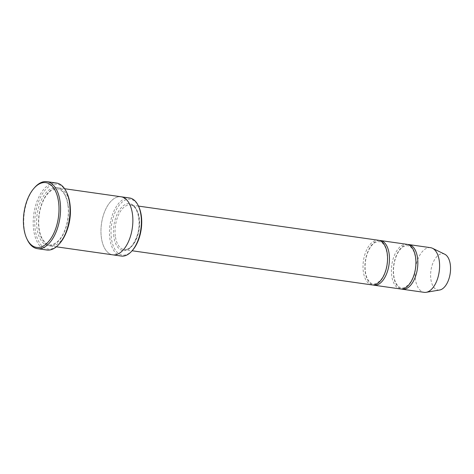 <?xml version="1.0" encoding="UTF-8"?>
<svg xmlns="http://www.w3.org/2000/svg" width="474" height="474" viewBox="0 0 474 474"><rect width="100%" height="100%" fill="white"/><g stroke="black" fill="none" stroke-linecap="round" stroke-linejoin="round"><path stroke-width="0.36" stroke-dasharray="2.37 1.78" d="M400.494 288.974A22.562 11.98 98.1 0 1 391.714 275.655A22.562 11.98 98.1 0 1 406.852 244.3M379.396 240.466A22.562 11.98 -81.9 0 0 365.312 261.174A22.562 11.98 -81.9 0 0 373.056 284.993M132.566 250.236A28.203 14.972 98.1 0 1 111.426 238.428A28.203 14.972 98.1 0 1 119.981 204.306A28.203 14.972 98.1 0 1 138.763 206.717M132.459 214.088A29.329 15.571 -81.9 0 0 121.048 196.775A29.329 15.571 -81.9 0 0 101.495 223.615A29.329 15.571 -81.9 0 0 112.776 254.846A29.329 15.571 -81.9 0 0 132.459 214.088M121.184 196.793L121.048 196.775A29.329 15.571 -81.9 0 0 101.495 223.615A29.329 15.571 -81.9 0 0 112.776 254.846L112.913 254.864M121.297 256.055A29.329 15.571 98.1 0 1 109.879 238.742A29.329 15.571 98.1 0 1 129.562 197.984M70.318 208.483A29.329 15.571 -81.9 0 0 69.998 205.195A29.329 15.571 -81.9 0 0 58.586 187.876A29.329 15.571 -81.9 0 0 39.034 214.722A29.329 15.571 -81.9 0 0 50.315 245.953A29.329 15.571 -81.9 0 0 67.338 229.44M372.102 284.927A22.562 11.98 98.1 0 1 363.321 271.608A22.562 11.98 98.1 0 1 378.459 240.259M407.788 244.507A22.562 11.98 -81.9 0 0 393.704 265.215A22.562 11.98 -81.9 0 0 401.448 289.033M430.511 247.671A22.562 11.98 -81.9 0 0 415.473 268.314A22.562 11.98 -81.9 0 0 424.153 292.339M444.748 254.23A18.332 9.735 -81.9 0 0 430.949 270.518A18.332 9.735 -81.9 0 0 439.653 290.011M59.736 243.423A32.712 17.366 98.1 0 1 35.212 229.718A32.712 17.366 98.1 0 1 45.137 190.139A32.712 17.366 98.1 0 1 66.923 192.936M46.843 250.017A33.844 17.971 98.1 0 1 33.672 230.038A33.844 17.971 98.1 0 1 56.382 183.005M34.721 187.461A33.844 17.971 -81.9 0 0 27.285 239.69M113.819 236.627A23.688 12.579 98.1 0 1 130.137 203.779A23.688 12.579 98.1 0 1 135.179 241.065A23.688 12.579 98.1 0 1 113.819 236.627M68.108 204.922A29.329 15.571 -81.9 0 0 41.659 199.424A29.329 15.571 -81.9 0 0 47.904 245.591A29.329 15.571 -81.9 0 0 68.108 204.922M115.36 236.307A22.562 11.98 98.1 0 1 130.504 204.952A22.562 11.98 98.1 0 1 139.184 228.978A22.562 11.98 98.1 0 1 124.141 249.626A22.562 11.98 98.1 0 1 115.36 236.307M67.936 205.206C69.838 217.803 65.27 234.31 58.195 240.993C54.048 244.306 51.162 245.538 49.539 244.703C47.767 245.111 45.303 243.067 42.15 238.552C39.97 234.452 38.815 229.25 38.678 222.94C38.649 214.218 40.426 206.332 44.017 199.281C46.393 194.844 49.059 191.774 52.01 190.08L57.514 188.865C59.511 188.8 65.945 191.703 67.936 205.206M50.315 245.953L56.353 246.812M58.586 187.876L64.618 188.735M138.461 206.089L130.504 204.952C137.407 205.005 141.91 222.199 137.075 235.833C133.52 245.378 129.206 249.976 124.141 249.626L132.104 250.758M415.461 257.903C416.154 263.42 415.651 268.983 413.944 274.606C412.475 279.198 410.508 282.729 408.043 285.212L403.789 287.854C401.448 288.032 399.902 288.897 396.276 283.683C394.522 280.555 393.586 276.496 393.473 271.501C393.456 264.836 394.812 258.816 397.55 253.43C399.369 250.047 401.383 247.724 403.599 246.456L407.67 245.556L410.597 246.924C413.05 248.992 414.667 252.654 415.461 257.903M387.068 253.863C387.762 259.373 387.258 264.942 385.552 270.565C384.082 275.151 382.115 278.688 379.65 281.171L375.396 283.813C373.056 283.985 371.509 284.856 367.883 279.642C366.129 276.514 365.193 272.455 365.081 267.46C365.063 260.795 366.42 254.769 369.157 249.389C370.976 246.006 372.991 243.683 375.207 242.415L379.277 241.515L382.204 242.884C384.657 244.951 386.274 248.613 387.068 253.863"/><path stroke-width="0.71" d="M380.355 240.525L406.852 244.3A22.562 11.98 98.1 0 1 415.633 257.619A22.562 11.98 98.1 0 1 400.494 288.974L373.992 285.2A22.562 11.98 -81.9 0 0 389.136 253.845A22.562 11.98 -81.9 0 0 380.355 240.525A22.562 11.98 -81.9 0 0 379.396 240.466M373.056 284.993A22.562 11.98 -81.9 0 0 373.992 285.2M121.184 196.793L129.562 197.984A29.329 15.571 98.1 0 1 138.313 205.763L138.763 206.717A28.203 14.972 98.1 0 1 132.566 250.236L131.867 251.024A29.329 15.571 98.1 0 1 121.297 256.055L112.913 254.864M56.353 246.812L112.776 254.846A29.329 15.571 -81.9 0 0 132.459 214.088A29.329 15.571 -81.9 0 0 121.048 196.769L64.618 188.735M138.313 205.763A29.329 15.571 98.1 0 1 140.979 215.297A29.329 15.571 98.1 0 1 131.867 251.024M67.338 229.44A29.329 15.571 -81.9 0 0 70.318 208.483M58.545 201.954A32.712 17.366 -81.9 0 0 34.021 188.255A32.712 17.366 -81.9 0 0 26.834 238.736A32.712 17.366 -81.9 0 0 48.615 241.533A32.712 17.366 -81.9 0 0 58.545 201.954M138.461 206.089L378.459 240.259A22.562 11.98 98.1 0 1 387.24 253.578A22.562 11.98 98.1 0 1 372.102 284.927L132.104 250.758M401.448 289.033A22.562 11.98 -81.9 0 0 402.385 289.241A22.562 11.98 -81.9 0 0 417.529 257.886A22.562 11.98 -81.9 0 0 408.748 244.566A22.562 11.98 -81.9 0 0 407.788 244.507M402.385 289.241L424.153 292.339A22.562 11.98 -81.9 0 0 426.191 292.31A22.562 11.98 -81.9 0 0 439.291 260.984A22.562 11.98 -81.9 0 0 432.46 248.269A22.562 11.98 -81.9 0 0 430.511 247.671L408.748 244.566M426.191 292.31L439.653 290.011A18.332 9.735 -81.9 0 0 450.3 264.563A18.332 9.735 -81.9 0 0 444.748 254.23L432.46 248.269M46.914 181.661L56.382 183.005A33.844 17.971 98.1 0 1 66.473 191.982L66.923 192.936A32.712 17.366 98.1 0 1 59.736 243.423L59.037 244.211A33.844 17.971 98.1 0 1 46.843 250.017L37.375 248.666A33.844 17.971 -81.9 0 0 60.085 201.64A33.844 17.971 -81.9 0 0 46.914 181.661A33.844 17.971 -81.9 0 0 34.721 187.461L34.021 188.255M66.473 191.982A33.844 17.971 98.1 0 1 69.554 202.985A33.844 17.971 98.1 0 1 59.037 244.211M26.834 238.736L27.285 239.69A33.844 17.971 -81.9 0 0 37.375 248.666"/></g></svg>
